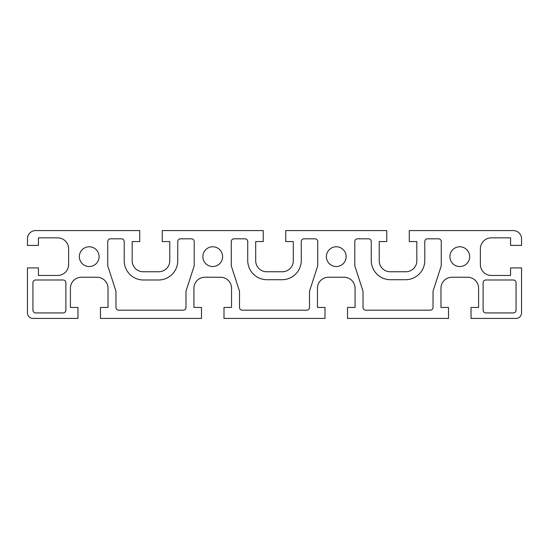 <?xml version="1.0" encoding="UTF-8"?>
<svg xmlns="http://www.w3.org/2000/svg" width="549" height="549" viewBox="0 0 549 549"><rect width="100%" height="100%" fill="white"/><g stroke="black" fill="none" stroke-linecap="round" stroke-linejoin="round"><path stroke-width="0.82" d="M469.67 256.658A9.882 9.882 0 0 1 454.846 265.215A9.882 9.882 0 0 1 454.846 248.1A9.882 9.882 0 0 1 469.67 256.658M346.144 256.658A9.882 9.882 0 0 1 331.322 265.215A9.882 9.882 0 0 1 331.322 248.1A9.882 9.882 0 0 1 346.144 256.658M222.619 256.658A9.882 9.882 0 0 1 207.797 265.215A9.882 9.882 0 0 1 207.797 248.1A9.882 9.882 0 0 1 222.619 256.658M99.095 256.658A9.882 9.882 0 0 1 84.272 265.215A9.882 9.882 0 0 1 84.272 248.1A9.882 9.882 0 0 1 99.095 256.658M38.43 275.461L38.43 267.912L27.45 267.912L27.45 312.93A5.49 5.49 0 0 0 32.94 318.42L77.958 318.42L77.958 307.44L70.409 307.44L70.409 288.225A10.98 10.98 0 0 1 81.389 277.245L97.036 277.245A10.98 10.98 0 0 1 108.016 288.225L108.016 307.44L100.467 307.44L100.467 318.42L201.483 318.42L201.483 307.44L193.934 307.44L193.934 288.225A10.98 10.98 0 0 1 204.914 277.245L220.561 277.245A10.98 10.98 0 0 1 231.541 288.225L231.541 307.44L223.992 307.44L223.992 318.42L325.008 318.42L325.008 307.44L317.459 307.44L317.459 288.225A10.98 10.98 0 0 1 328.439 277.245L344.086 277.245A10.98 10.98 0 0 1 355.066 288.225L355.066 307.44L347.517 307.44L347.517 318.42L448.533 318.42L448.533 307.44L440.984 307.44L440.984 288.225A10.98 10.98 0 0 1 451.964 277.245L467.611 277.245A10.98 10.98 0 0 1 478.591 288.225L478.591 307.44L471.042 307.44L471.042 318.42L516.06 318.42A5.49 5.49 0 0 0 521.55 312.93L521.55 267.912L510.57 267.912L510.57 275.461L491.355 275.461A10.98 10.98 0 0 1 480.375 264.481L480.375 248.834A10.98 10.98 0 0 1 491.355 237.854L510.57 237.854L510.57 245.403L521.55 245.403L521.55 238.815A8.235 8.235 0 0 0 513.315 230.58L409.279 230.58L409.279 241.56L416.828 241.56L416.828 260.775A10.98 10.98 0 0 1 405.848 271.755L390.202 271.755A10.98 10.98 0 0 1 379.222 260.775L379.222 241.56L386.771 241.56L386.771 230.58L285.755 230.58L285.755 241.56L293.303 241.56L293.303 260.775A10.98 10.98 0 0 1 282.323 271.755L266.677 271.755A10.98 10.98 0 0 1 255.697 260.775L255.697 241.56L263.246 241.56L263.246 230.58L162.23 230.58L162.23 241.56L169.778 241.56L169.778 260.775A10.98 10.98 0 0 1 158.798 271.755L143.152 271.755A10.98 10.98 0 0 1 132.172 260.775L132.172 241.56L139.721 241.56L139.721 230.58L35.685 230.58A8.235 8.235 0 0 0 27.45 238.815L27.45 245.403L38.43 245.403L38.43 237.854L57.645 237.854A10.98 10.98 0 0 1 68.625 248.834L68.625 264.481A10.98 10.98 0 0 1 57.645 275.461L38.43 275.461M35.685 279.99A2.745 2.745 0 0 0 32.94 282.735L32.94 310.185A2.745 2.745 0 0 0 35.685 312.93L63.135 312.93A2.745 2.745 0 0 0 65.88 310.185L65.88 282.735A2.745 2.745 0 0 0 63.135 279.99L35.685 279.99M513.315 312.93A2.745 2.745 0 0 0 516.06 310.185L516.06 282.735A2.745 2.745 0 0 0 513.315 279.99L485.865 279.99A2.745 2.745 0 0 0 483.12 282.735L483.12 310.185A2.745 2.745 0 0 0 485.865 312.93L513.315 312.93M185.974 307.44L185.974 291.245L194.209 265.826L194.209 241.56A2.745 2.745 0 0 0 191.464 238.815L180.484 238.815A2.745 2.745 0 0 0 177.739 241.56L177.739 260.775A19.215 19.215 0 0 1 158.524 279.99L143.426 279.99A19.215 19.215 0 0 1 124.211 260.775L124.211 241.56A2.745 2.745 0 0 0 121.466 238.815L110.486 238.815A2.745 2.745 0 0 0 107.741 241.56L107.741 265.826L115.976 291.245L115.976 307.44A2.745 2.745 0 0 0 118.721 310.185L183.229 310.185A2.745 2.745 0 0 0 185.974 307.44M317.734 265.826L317.734 241.56A2.745 2.745 0 0 0 314.989 238.815L304.009 238.815A2.745 2.745 0 0 0 301.264 241.56L301.264 260.501A19.215 19.215 0 0 1 282.049 279.716L266.951 279.716A19.215 19.215 0 0 1 247.736 260.501L247.736 241.56A2.745 2.745 0 0 0 244.991 238.815L234.011 238.815A2.745 2.745 0 0 0 231.266 241.56L231.266 265.826L239.501 291.245L239.501 307.44A2.745 2.745 0 0 0 242.246 310.185L306.754 310.185A2.745 2.745 0 0 0 309.499 307.44L309.499 291.245L317.734 265.826M430.279 310.185A2.745 2.745 0 0 0 433.024 307.44L433.024 291.245L441.259 265.826L441.259 241.56A2.745 2.745 0 0 0 438.514 238.815L427.534 238.815A2.745 2.745 0 0 0 424.789 241.56L424.789 260.501A19.215 19.215 0 0 1 405.574 279.716L390.476 279.716A19.215 19.215 0 0 1 371.261 260.501L371.261 241.56A2.745 2.745 0 0 0 368.516 238.815L357.536 238.815A2.745 2.745 0 0 0 354.791 241.56L354.791 265.826L363.026 291.245L363.026 307.44A2.745 2.745 0 0 0 365.771 310.185L430.279 310.185"/></g></svg>
